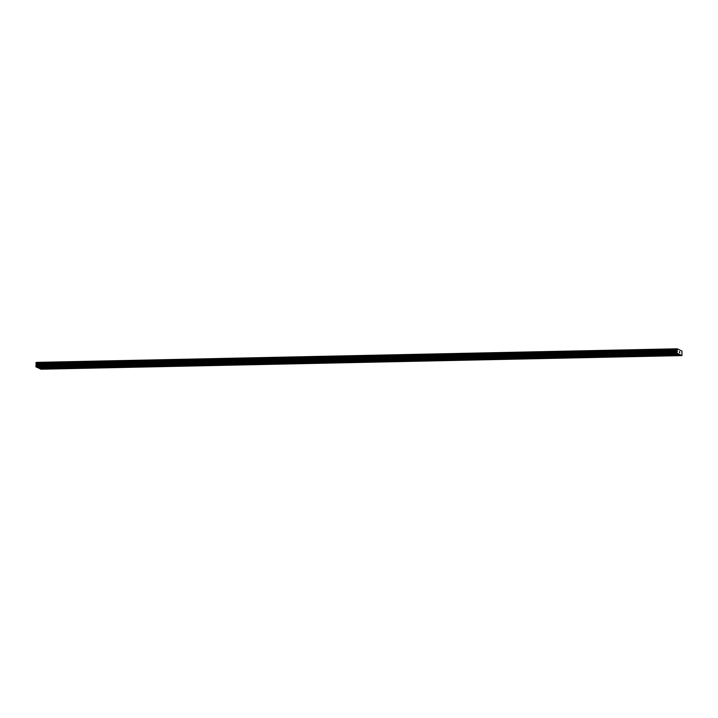 <?xml version="1.0" encoding="UTF-8"?>
<svg xmlns="http://www.w3.org/2000/svg" width="718" height="718" viewBox="0 0 718 718"><rect width="100%" height="100%" fill="white"/><g stroke="black" fill="none" stroke-linecap="round" stroke-linejoin="round"><path stroke-width="1.08" d="M673.798 354.037L672.362 353.848L673.798 354.037M655.22 354.432L653.775 354.243L655.22 354.432M636.642 354.827L635.197 354.638L636.642 354.827M618.054 355.222L616.618 355.033L618.054 355.222M599.476 355.616L598.031 355.419L599.476 355.616M580.898 356.011L579.453 355.814L580.898 356.011M562.311 356.406L560.866 356.209L562.311 356.406M543.732 356.801L542.287 356.604L543.732 356.801M525.145 357.196L523.709 356.999L525.145 357.196M506.567 357.591L505.122 357.393L506.567 357.591M487.989 357.986L486.544 357.788L487.989 357.986M469.401 358.372L467.956 358.183L469.401 358.372M450.823 358.767L449.378 358.578L450.823 358.767M432.236 359.162L430.8 358.973L432.236 359.162M413.658 359.556L412.213 359.368L413.658 359.556M395.079 359.951L393.635 359.754L395.079 359.951M376.492 360.346L375.056 360.149L376.492 360.346M357.914 360.741L356.469 360.544L357.914 360.741M339.336 361.136L337.891 360.939L339.336 361.136M320.749 361.531L319.304 361.334L320.749 361.531M302.17 361.926L300.725 361.728L302.17 361.926M283.583 362.321L282.147 362.123L283.583 362.321M265.005 362.707L263.56 362.518L265.005 362.707M246.427 363.102L244.982 362.913L246.427 363.102M227.839 363.496L226.394 363.308L227.839 363.496M209.261 363.891L207.816 363.703L209.261 363.891M190.674 364.286L189.238 364.089L190.674 364.286M172.096 364.681L170.651 364.484L172.096 364.681M153.517 365.076L152.072 364.879L153.517 365.076M134.93 365.471L133.494 365.274L134.93 365.471M116.352 365.866L114.907 365.668L116.352 365.866M97.774 366.261L96.329 366.063L97.774 366.261M79.186 366.656L77.741 366.458L79.186 366.656M60.608 367.042L59.163 366.853L60.608 367.042M42.021 367.436L40.585 367.248L42.021 367.436M676.544 355.356L675.1 355.159L676.544 355.356M657.966 355.751L656.521 355.554L657.966 355.751M639.379 356.137L637.943 355.949L639.379 356.137M620.801 356.532L619.356 356.343L620.801 356.532M602.222 356.927L600.778 356.738L602.222 356.927M583.635 357.322L582.19 357.133L583.635 357.322M565.057 357.717L563.612 357.519L565.057 357.717M546.47 358.111L545.034 357.914L546.47 358.111M527.892 358.506L526.447 358.309L527.892 358.506M509.313 358.901L507.868 358.704L509.313 358.901M490.726 359.296L489.29 359.099L490.726 359.296M472.148 359.691L470.703 359.494L472.148 359.691M453.57 360.086L452.125 359.889L453.57 360.086M434.982 360.472L433.537 360.283L434.982 360.472M416.404 360.867L414.959 360.678L416.404 360.867M397.817 361.262L396.381 361.073L397.817 361.262M379.239 361.657L377.794 361.459L379.239 361.657M360.66 362.051L359.215 361.854L360.66 362.051M342.073 362.446L340.628 362.249L342.073 362.446M323.495 362.841L322.05 362.644L323.495 362.841M304.908 363.236L303.472 363.039L304.908 363.236M286.329 363.631L284.884 363.434L286.329 363.631M267.751 364.026L266.306 363.829L267.751 364.026M249.164 364.421L247.728 364.223L249.164 364.421M230.586 364.807L229.141 364.618L230.586 364.807M212.007 365.202L210.562 365.013L212.007 365.202M193.42 365.597L191.975 365.408L193.42 365.597M174.842 365.992L173.397 365.794L174.842 365.992M156.255 366.386L154.819 366.189L156.255 366.386M137.677 366.781L136.232 366.584L137.677 366.781M119.098 367.176L117.653 366.979L119.098 367.176M100.511 367.571L99.066 367.374L100.511 367.571M81.933 367.966L80.488 367.769L81.933 367.966M63.346 368.361L61.91 368.163L63.346 368.361M44.767 368.756L43.322 368.558L44.767 368.756M38.368 367.769L40.845 369.196L681.912 355.598L677.038 353.265L677.227 348.804L681.974 351.075L681.912 355.598M677.227 348.804L36.16 362.402L35.972 366.862L37.874 367.778L678.941 354.18M679.479 352.61L679.345 351.649M679.704 351.82L679.677 352.7L679.704 351.82M679.677 351.928L679.659 352.691L679.677 351.928M38.871 368.011L679.937 354.414M35.972 366.862L677.038 353.265M35.9 366.584L676.966 352.987M36.097 363.972L677.164 350.375M36.088 363.882L677.155 350.285M38.943 368.289L680.009 354.692M35.918 366.036L676.984 352.439M35.936 365.911L677.002 352.314M36.196 365.274L677.262 351.676M36.241 365.013L677.307 351.425M36.241 364.735L677.316 351.147M36.214 364.448L677.289 350.851M36.008 363.523L677.083 349.926M35.99 363.38L677.056 349.783M35.999 362.922L677.074 349.334M36.035 362.805L677.101 349.208M36.124 362.518L677.191 348.921M36.142 362.446L677.209 348.858"/></g></svg>
